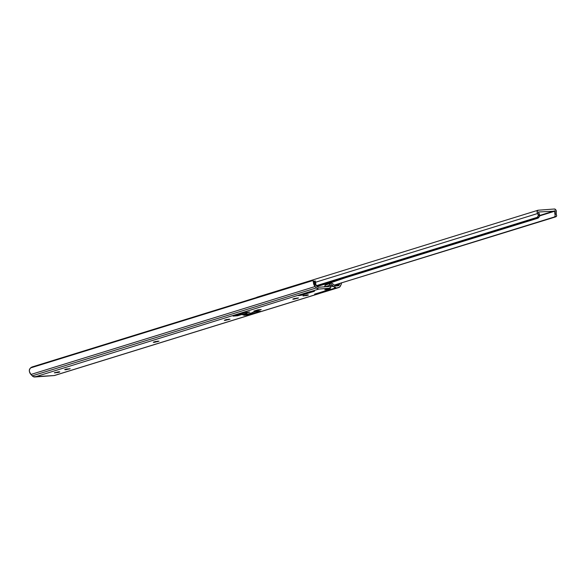 <?xml version="1.0" encoding="UTF-8"?>
<svg xmlns="http://www.w3.org/2000/svg" width="586" height="586" viewBox="0 0 586 586"><rect width="100%" height="100%" fill="white"/><g stroke="black" fill="none" stroke-linecap="round" stroke-linejoin="round"><path stroke-width="0.88" d="M246.391 314.169L242.377 314.755L245.651 313.862L247.05 313.796L246.391 314.169L242.421 314.792L246.391 314.169L246.31 313.781L246.391 314.169M293.52 299.197L292.795 299.138L294.568 298.464L298.428 298.025L293.901 299.16L292.788 299.124L294.179 298.574L298.479 297.944L293.52 299.197L293.44 298.801L293.52 299.197M225.039 320.388L224.306 320.33L226.518 319.546L229.946 319.216L225.42 320.352L224.306 320.322L225.698 319.766L229.998 319.143L225.039 320.388L224.958 320L225.039 320.388M153.993 342.378L153.268 342.312L155.48 341.528L158.909 341.199L154.374 342.341L153.268 342.305L154.66 341.755L158.96 341.125L153.993 342.378L153.92 341.982L153.993 342.378M331.207 283.272A3.56 2.432 -107.2 0 1 332.987 284.005L331.661 283.294L330.555 283.456L329.603 284.569L329.237 286.473L318.557 287.272L329.237 286.473L329.383 285.411L324.915 286.796L329.383 285.411A3.56 2.432 -107.2 0 1 330.841 283.338A3.56 2.432 -107.2 0 1 331.207 283.272M341.484 283.148A4.549 3.106 -107.2 0 1 341.096 284.584L340.349 286.129A4.578 3.12 -107.2 0 1 338.847 287.514A4.578 3.12 -107.2 0 1 338.371 287.601L54.212 375.545L33.475 376.747L30.933 374.469L29.468 371.714L29.337 369.891L30.575 367.92A3.428 1.48 136.4 0 1 32.377 366.88L311.745 280.416A3.428 1.48 136.4 0 1 312.997 280.518L311.745 280.416L32.377 366.88L30.575 367.92L312.997 280.518L313.459 282.723L315.371 284.723A2.725 1.853 -107.2 0 0 315.744 285.199L317.422 286.898L318.557 287.272A2.747 1.875 -107.2 0 1 317.063 286.583L315.744 285.199A2.725 1.853 -107.2 0 1 315.371 284.723L313.459 282.723L315.1 286.525A4.549 3.106 -107.2 0 1 313.459 282.723L312.997 280.518L30.575 367.92L29.578 369.143L29.3 370.66A4.549 3.106 72.8 0 0 30.933 374.469L315.1 286.525L316.418 287.909L315.1 286.525L30.933 374.469L32.259 375.853L316.418 287.909L318.909 289.052L311.188 291.396L318.909 289.052L329.808 288.202L330.482 286.378A2.63 1.795 72.8 0 0 330.475 286.136A1.714 1.172 -107.2 0 1 331.193 284.759A1.714 1.172 -107.2 0 1 331.376 284.73L334.606 287.404L336.02 287.777L331.222 289.264L324.776 289.74L329.566 288.261L318.909 289.052A4.578 3.12 -107.2 0 1 316.418 287.909L32.259 375.853A4.578 3.12 72.8 0 0 34.742 376.996L309.965 291.638L34.742 376.996L54.212 375.545A4.578 3.12 72.8 0 0 54.688 375.45L318.784 293.725M298.106 295.49A3.428 0.388 -11.1 0 0 301.402 295.212L301.329 294.831L301.402 295.212L302.618 294.919L302.53 294.48L302.618 294.919L314.492 291.139A3.428 0.388 -11.1 0 1 314.499 291.154L314.492 291.139A3.428 0.388 -11.1 0 0 313.525 291.066L311.496 291.345A3.428 0.388 -11.1 0 1 313.525 291.066L314.213 291.323L302.618 294.919L298.091 295.447M329.142 288.363L331.222 289.264L325.01 289.689M54.806 375.414L317.575 294.04L314.858 294.062L327.669 290.173A3.428 0.388 -11.1 0 1 330.006 289.843L339.514 287.169L341.096 284.584L341.513 282.745M335.163 286.027L338.019 285.814L335.163 286.027L332.987 284.005L335.163 286.027M339.206 284.935A2.747 1.875 -107.2 0 1 338.305 285.763A2.747 1.875 -107.2 0 1 338.019 285.814L338.986 285.287L339.821 283.668L339.206 284.935L335.822 285.983L339.206 284.935M330.841 289.989L317.575 294.04A3.428 0.388 -11.1 0 1 314.572 294.238A3.428 0.388 -11.1 0 1 314.572 294.231L326.453 290.466L330.006 289.843A3.428 0.388 -11.1 0 1 330.965 289.894L330.965 289.894M310.477 291.513L311.027 291.425L310.477 291.513M260.997 309.576L256.778 310.917L256.653 310.258L256.778 310.917L253.782 311.144L258.258 309.76L261.253 309.533L256.778 310.917L253.782 311.144L258.001 309.796M233.089 316.103L245.073 312.389L249.687 312.045L237.704 315.759L233.089 316.103L245.073 312.389L249.687 312.045L237.704 315.759L233.089 316.103M248.383 314.96L243.776 315.305L255.76 311.591L260.374 311.254L248.383 314.96L243.776 315.305L255.76 311.591L260.374 311.254L248.383 314.96L248.2 313.993L248.383 314.96M307.899 294.817L308.426 295.044L306.581 295.578L302.999 295.842L307.269 294.868L302.947 295.915L307.899 294.817M65.222 369.773L64.687 369.554L66.54 369.019L70.122 368.755L65.852 369.729L70.174 368.675L65.852 369.729L65.749 369.209L65.852 369.729L65.141 369.385L65.222 369.773M59.296 371.758L59.823 371.978L57.977 372.513L54.395 372.777L58.666 371.802L54.344 372.857L59.296 371.758M313.627 281.507L314.279 281.895M314.638 282.921L314.404 282.166L314.638 282.921M314.931 283.836L315.129 284.298L314.931 283.836M315.371 284.723L315.129 284.298L315.371 284.723M329.757 288.224L324.966 289.704A1.831 1.245 72.8 0 1 324.776 289.74L329.566 288.261A1.831 1.245 -107.2 0 0 329.757 288.224A1.831 1.245 -107.2 0 0 330.482 286.378A2.63 1.795 -107.2 0 0 330.475 286.136L331.376 284.73A1.714 1.172 -107.2 0 1 332.255 285.104L330.511 285.646L332.255 285.104L333.346 286.166L330.519 287.045L333.346 286.166L336.02 287.777L331.222 289.264L329.185 288.4M330.841 283.338L326.043 284.825A3.56 2.432 72.8 0 0 324.6 286.818M326.417 284.752L325.208 285.389L324.585 286.898M54.996 372.52L55.069 372.916L54.996 372.52M157.466 341.147L157.568 341.689L157.466 341.147M228.503 319.165L228.606 319.7L228.503 319.165M296.985 297.974L297.095 298.508L296.985 297.974M303.592 295.586L303.673 295.981L303.592 295.586M237.513 314.792L237.704 315.759L237.513 314.792M261.253 309.533L258.258 309.76A1.831 1.326 85.7 0 1 258.045 309.796L261.041 309.576A1.831 1.326 -94.3 0 0 261.253 309.533M242.04 313.21L241.293 313.561A7.574 5.472 -94.3 0 0 241.271 313.591L242.047 313.327M248.559 313.964L252.471 312.756L248.559 313.964M238.121 314.719L237.257 314.807L238.099 314.733M252.932 312.111L252.471 312.756A7.574 5.472 -94.3 0 1 252.588 312.58M244.655 314.301L245.615 313.869L244.084 314.426L242.963 313.898M314.711 281.536L315.239 280.928L316.147 285.624M314.462 282.342A2.63 1.795 -107.2 0 1 315.107 281.053L314.433 282.73M336.76 284.664L337.77 284.503L336.76 284.664M338.269 284.378L338.752 284.217M339.404 283.792A2.63 1.795 -107.2 0 1 339.221 283.983L339.572 283.551M314.909 293.945L317.993 293.564L330.035 289.836L317.993 293.564L315.129 293.974M298.428 295.176L301.519 294.795L313.554 291.066L301.519 294.795L298.486 295.19M315.964 285.426L315.107 281.053L315.964 285.426M256.514 297.512A2.058 1.406 72.8 0 1 256.976 297.212A2.058 1.406 72.8 0 1 257.188 297.175L256.507 297.527M538.505 212.007L538.446 212.366A4.549 3.106 -107.2 0 1 539.662 215.428L538.395 215.523L537.648 213.509L315.502 282.262L537.648 213.509A2.058 1.406 -107.2 0 1 537.941 210.257A2.058 1.406 -107.2 0 1 538.153 210.22L554.429 209.004A2.058 1.406 -107.2 0 1 555.916 210.022A2.058 1.406 -107.2 0 1 556.195 212.132L555.916 210.022L554.429 209.004L538.153 210.22L537.106 211.421L537.648 213.509A2.725 1.853 -107.2 0 1 538.395 215.523L537.714 217.179L316.242 285.719L537.714 217.179A2.285 1.655 85.7 0 1 536.666 218.285L316.821 286.327L536.666 218.285L538.395 215.523L539.662 215.428L539.589 216.337L537.882 218.197L317.026 286.547L537.882 218.197L536.666 218.285L538.563 217.816L539.669 215.882L538.483 212.007L554.979 211.136L539.677 215.875L554.979 211.136L554.979 214.286A4.549 3.106 -107.2 0 1 554.979 211.136L538.475 212.007M556.253 214.19A2.725 1.853 -107.2 0 1 556.195 212.132L556.253 214.19L554.979 214.286L556.253 214.19L556.51 215.047L556.253 214.19M556.7 215.758L556.51 215.047L556.7 215.758L555.653 216.871L334.188 285.126L554.437 216.959L555.147 215.978L554.979 214.286L555.147 215.978L554.437 216.959L555.653 216.871A2.285 1.655 -94.3 0 0 556.7 215.758M539.669 215.465L554.781 210.792L539.669 215.465M345.506 277.735L326.417 284.239L323.428 284.562L326.417 284.239L345.506 277.735M330.709 290.033L338.847 287.514M314.162 281.734L313.019 280.54M238.07 314.748L241.901 313.561M243.161 314.396L246.23 313.788M315.143 280.936L313.796 281.353M338.386 284.342L334.606 285.514M313.906 290.964L301.622 294.765M330.387 289.733L318.103 293.535M315.239 280.921L316.206 285.865M256.976 297.212L537.941 210.257"/></g></svg>
